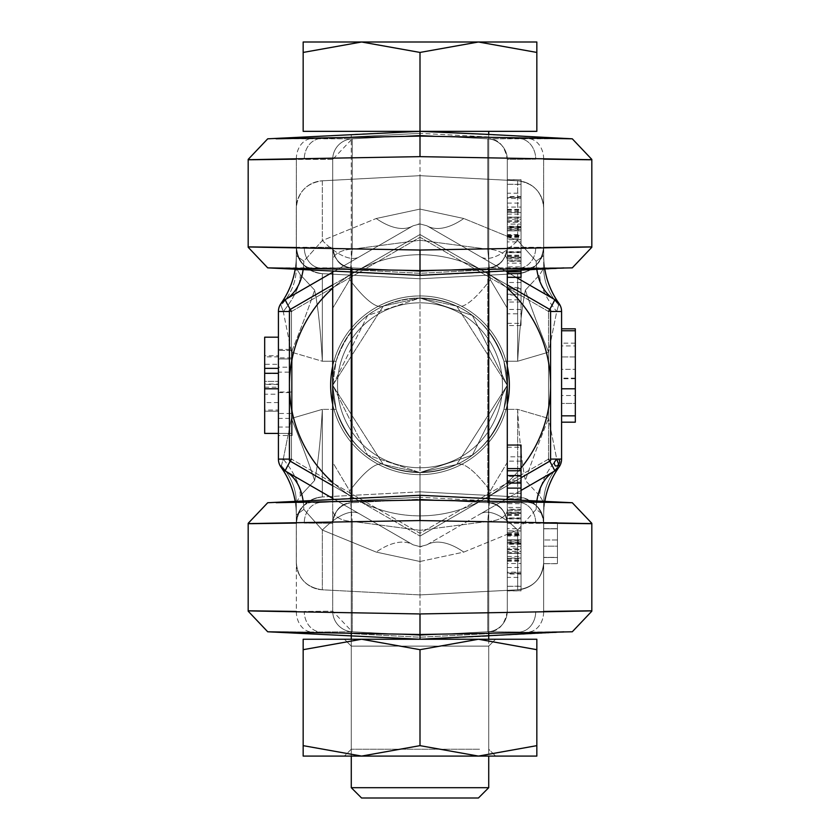 <?xml version="1.0" encoding="UTF-8"?>
<svg xmlns="http://www.w3.org/2000/svg" width="840" height="840" viewBox="0 0 840 840"><rect width="100%" height="100%" fill="white"/><g stroke="black" fill="none" stroke-linecap="round" stroke-linejoin="round"><path stroke-width="0.63" stroke-dasharray="4.2 3.15" d="M295.155 269.304A82.478 82.478 0 0 0 296.289 255.644A82.478 82.478 0 0 1 280.969 303.513L280.969 305.308L280.969 303.513A13.745 13.745 0 0 0 278.418 311.493L291.449 311.493A13.745 0.619 60 0 1 285.296 299.586L359.268 256.882A82.478 29.883 60 0 1 322.34 240.545L322.34 180.799L420 175.675L420 209.097L420 175.675L322.34 180.799C306.421 183.047 297.738 192.203 296.289 208.247L296.289 255.644L303.849 261.209L322.34 240.545L376.205 218.505L420 209.097L463.796 218.505L517.66 240.545L517.66 180.799L420 175.675L517.66 180.799A27.489 27.489 0 0 1 543.711 208.247A27.489 27.489 0 0 0 517.66 180.799L420 175.675L322.34 180.799A27.489 27.489 0 0 0 296.289 208.247L296.289 246.194A27.489 27.489 0 0 0 322.34 273.651L420 278.764L517.66 273.651A27.489 27.489 0 0 0 543.711 246.194L543.711 208.247C542.294 192.234 533.61 183.078 517.66 180.799L420 175.675L322.34 180.799A27.489 27.489 0 0 0 296.289 208.247L296.289 246.194A27.489 27.489 0 0 0 322.34 273.651L420 278.764L517.66 273.651A27.489 27.489 0 0 0 543.711 246.194L543.711 208.247C542.294 192.234 533.61 183.078 517.66 180.799L517.66 240.545L536.151 261.209L543.711 255.644L543.711 208.247L543.711 268.191L539.711 274.691L525.378 290.115C522.018 306.159 519.435 329.868 517.66 361.242C519.435 329.868 522.018 306.159 525.378 290.115A82.478 4.001 -112 0 0 548.551 352.17L517.66 361.242L503.906 361.242C489.741 321.09 461.769 300.017 420 298.011L472.374 315.473L507.286 385.298L472.374 455.123L420 472.584C461.717 470.62 489.689 449.547 503.906 409.353L507.286 385.298L503.906 361.242L507.286 385.298L503.906 409.353C489.741 449.495 461.769 470.579 420 472.584L367.626 455.123L332.714 385.298L336.094 409.353C350.259 449.495 378.231 470.579 420 472.584L420 491.82L517.66 496.944L420 491.82L322.34 496.944C306.421 499.191 297.738 508.347 296.289 524.391L296.289 562.349C297.707 578.361 306.39 587.506 322.34 589.796L420 594.92L517.66 589.796C533.579 587.549 542.262 578.393 543.711 562.349L543.711 524.391C542.294 508.379 533.61 499.233 517.66 496.944L420 491.82L322.34 496.944A27.489 27.489 0 0 0 296.289 524.391L296.289 502.394L300.29 495.905L314.622 480.48C317.982 464.436 320.565 440.727 322.34 409.353L291.449 418.425L283.258 459.102L278.418 459.102L278.418 311.493L283.258 311.493L291.449 352.17L322.34 361.242C320.555 329.816 317.982 306.106 314.622 290.115A82.478 4.001 112 0 1 291.449 352.17L283.258 311.493L278.418 311.493L278.418 459.102L283.258 459.102A82.478 36.446 35.4 0 1 300.29 495.905L296.289 502.394L296.289 562.349A27.489 27.489 0 0 0 322.34 589.796L420 594.92L322.34 589.796A27.489 27.489 0 0 1 296.289 562.349C297.707 578.361 306.39 587.506 322.34 589.796L420 594.92L517.66 589.796A27.489 27.489 0 0 0 543.711 562.349L543.711 524.391A27.489 27.489 0 0 0 517.66 496.944L420 491.82L420 472.584C378.284 470.62 350.312 449.547 336.094 409.353L332.714 385.298L367.626 315.473L420 298.011C378.284 299.975 350.312 321.048 336.094 361.242L332.714 385.298L367.626 455.123L420 472.584L472.374 455.123L507.286 385.298L472.374 315.473L420 298.011L420 223.944L426.878 225.782L554.704 299.586L548.551 311.493L561.582 311.493L561.582 459.102L556.742 459.102L548.551 418.425L556.742 459.102L561.582 459.102L550.578 459.092M289.422 459.102L291.449 459.102L420 533.316L548.551 459.102L554.704 471.009L426.878 544.813L420 546.651L420 472.584L420 546.651L413.123 544.813L285.296 471.009A13.745 0.619 120 0 1 291.449 459.102L278.418 459.102L278.418 311.493A13.745 13.745 0 0 1 285.296 299.586L413.123 225.782L420 223.944L413.123 225.782L332.714 272.213M516.18 277.347L426.878 225.782L420 223.944L420 298.011L420 278.764L322.34 273.651L420 278.764L517.66 273.651L420 278.764L420 298.011L367.626 315.473L332.714 385.298L336.094 361.242C350.259 321.09 378.231 300.017 420 298.011C461.717 299.975 489.689 321.048 503.906 361.242L517.66 361.242L517.66 273.651C533.579 271.404 542.262 262.248 543.711 246.194C542.294 262.216 533.61 271.362 517.66 273.651L517.66 361.242L548.551 352.17A82.478 4.001 -112 0 1 525.378 290.115L539.711 274.691L543.711 268.191L543.711 208.247L543.711 255.644A82.478 82.478 0 0 0 544.845 269.304M278.418 311.493A13.745 13.745 0 0 1 280.969 303.513L285.296 299.586L359.268 256.882A82.478 29.883 -120 0 1 322.34 240.545L376.205 218.505A82.478 39.659 -120 0 0 413.123 225.782L420 223.944L420 209.097L376.205 218.505A82.478 39.659 -120 0 0 413.123 225.782L359.268 256.882L413.123 225.782L420 223.944L426.878 225.782A82.478 39.659 -60 0 0 463.796 218.505L420 209.097L420 223.944L426.878 225.782A82.478 39.659 120 0 0 463.796 218.505L517.66 240.545A82.478 29.883 -60 0 1 480.732 256.882L554.704 299.586L559.03 303.513A82.478 82.478 0 0 1 543.711 255.644A82.478 82.478 0 0 0 558.884 303.324A82.478 82.478 0 0 1 543.711 255.644L536.151 261.209L517.66 240.545A82.478 29.883 -60 0 1 480.732 256.882L554.704 299.586A13.745 13.745 0 0 1 561.582 311.493A13.745 13.745 0 0 0 559.03 303.513L556.742 311.493L548.551 352.17L556.742 311.493L561.582 311.493L556.742 311.493A82.478 36.446 -144.6 0 1 539.711 274.691A82.478 36.446 -144.6 0 0 556.742 311.493L559.03 303.513A13.745 13.745 0 0 1 561.582 311.493L561.582 459.102A13.745 13.745 0 0 1 554.704 471.009L521.031 490.445M517.66 409.353C519.446 440.769 522.018 464.478 525.378 480.48A82.478 4.001 -68 0 1 548.551 418.425A82.478 4.001 -68 0 0 525.378 480.48L539.711 495.905L543.711 502.394L543.711 524.391A27.489 27.489 0 0 0 517.66 496.944L517.66 409.353L548.551 418.425L548.551 352.17L548.551 418.425L517.66 409.353L517.66 496.944C533.61 499.233 542.294 508.379 543.711 524.391L543.711 563.703L543.711 514.952L536.151 509.376L517.66 530.051L463.796 552.09L420 561.498L420 594.92L517.66 589.796A27.489 27.489 0 0 0 543.711 562.349C542.262 578.393 533.579 587.549 517.66 589.796L517.66 530.051A82.478 29.883 60 0 0 480.732 513.712L554.704 471.009L559.03 467.082L559.03 465.286L559.03 467.082A13.745 13.745 0 0 0 561.582 459.102A13.745 13.745 0 0 1 559.03 467.082A82.478 82.478 0 0 0 543.711 514.952A82.478 82.478 0 0 1 558.863 467.303A82.478 82.478 0 0 0 543.711 514.952L543.711 502.394A82.478 63.934 -0 0 1 559.03 465.286A82.478 63.934 -0 0 0 543.711 502.394L539.711 495.905A82.478 36.446 -35.4 0 1 556.742 459.102L556.742 459.102A82.478 36.446 -35.4 0 0 539.711 495.905L525.378 480.48C522.018 464.478 519.446 440.78 517.66 409.353L503.906 409.353L517.66 409.353M291.449 418.425A82.478 4.001 68 0 1 314.622 480.48A82.478 4.001 68 0 0 291.449 418.425L322.34 409.353C320.565 440.727 317.982 464.436 314.622 480.48L300.29 495.905A82.478 36.446 35.4 0 0 283.258 459.102L280.969 467.082A13.745 13.745 0 0 1 278.418 459.102A13.745 13.745 0 0 0 280.969 467.082L283.258 459.102L291.449 418.425L291.449 352.17A82.478 4.001 112 0 0 314.622 290.115L300.29 274.691L296.289 268.191L296.289 246.194C297.707 262.216 306.39 271.362 322.34 273.651L322.34 361.242L291.449 352.17L291.449 418.425M332.714 498.382L413.123 544.813L420 546.651L426.878 544.813A82.478 39.659 -120 0 1 463.796 552.09L517.66 530.051L536.151 509.376L543.711 514.952A82.478 82.478 0 0 1 544.845 501.291M550.578 311.483L548.551 311.493L420 237.269L291.449 311.493L289.422 311.493M296.289 208.247L296.289 246.194C297.707 262.216 306.39 271.362 322.34 273.651L322.34 361.242L336.094 361.242L322.34 361.242C320.555 329.816 317.982 306.106 314.622 290.115L300.29 274.691A82.478 36.446 144.6 0 1 283.258 311.493A82.478 36.446 144.6 0 0 300.29 274.691L296.289 268.191A82.478 63.934 180 0 1 280.969 305.308L283.258 311.493L280.969 305.308A82.478 63.934 0 0 0 296.289 268.191L296.289 208.247C297.738 192.203 306.421 183.047 322.34 180.799L322.34 240.545L303.849 261.209L296.289 255.644A82.478 82.478 0 0 1 281.137 303.293A82.478 82.478 0 0 0 296.289 255.644L296.289 208.247M561.582 388.805L561.582 328.808L561.582 388.805M303.135 500.871A82.478 50.032 -60 0 1 303.849 509.376L322.34 530.051L376.205 552.09L420 561.498L420 546.651L426.878 544.813L480.732 513.712A82.478 29.883 60 0 1 517.66 530.051L517.66 589.796L420 594.92L420 561.498L376.205 552.09L322.34 530.051L303.849 509.376L296.289 514.952A82.478 82.478 0 0 0 295.155 501.291M278.418 433.388L292.163 433.388L292.163 350.448L292.163 358.964L278.418 358.964L292.163 358.964L292.163 433.388L278.418 433.388L278.418 337.187L278.418 433.409L278.418 350.448L278.418 433.388L264.673 433.409L264.673 337.187L278.418 337.187M278.418 364.319L278.418 411.201L278.418 356.874L278.418 364.319L264.673 364.319L264.673 356.874L278.418 356.874M278.418 373.296L278.418 388.784L278.418 373.296M559.03 305.308A82.478 63.934 180 0 1 543.711 268.191A82.478 63.934 180 0 0 559.03 305.308M561.582 328.808L561.582 415.832L575.327 415.832L575.327 403.421L561.582 403.421L575.327 403.421L575.327 343.161L575.327 403.421L561.582 403.421L575.327 403.421L575.327 395.535L561.582 395.535M575.327 378.641L575.327 330.75L575.327 378.641L561.582 378.641M575.327 328.808L575.327 345.923L561.582 345.923M575.327 345.923L575.327 395.535M536.865 500.871A82.478 50.032 -120 0 0 536.151 509.376A82.478 50.032 -120 0 1 554.704 471.009M281.022 467.156L281.022 467.145A82.478 82.478 0 0 1 281.043 467.177A82.478 82.478 0 0 0 281.012 467.135L281.117 467.271A82.478 82.478 0 0 1 296.289 514.952A82.478 82.478 0 0 0 281.117 467.271L285.296 471.009L359.268 513.712A82.478 29.883 120 0 0 322.34 530.051A82.478 29.883 120 0 1 359.268 513.712L413.123 544.813A82.478 39.659 -60 0 0 376.205 552.09A82.478 39.659 120 0 1 413.123 544.813L285.296 471.009A13.745 13.745 0 0 1 278.418 459.102M296.289 502.394A82.478 63.934 180 0 0 280.969 465.286A82.478 63.934 0 0 1 296.289 502.394L296.289 562.349L296.289 502.394M264.673 388.784L264.673 368.361L264.673 381.339L278.418 381.339L264.673 381.339L264.673 388.784L278.418 388.784M278.418 402.602L264.673 402.602L264.673 384.058L278.418 384.058M264.673 384.058L264.673 364.319M264.673 356.874L264.673 384.447L278.418 384.447M264.673 384.447L264.673 410.046L278.418 410.046M264.673 410.046L264.673 394.212L278.418 394.212M264.673 394.212L264.673 373.653L278.418 373.653M264.673 373.653L264.673 411.201L278.418 411.201L264.673 411.201L264.673 355.73L278.418 355.73M264.673 355.73L264.673 402.602M303.135 269.724A82.478 50.032 60 0 0 303.849 261.209A82.478 50.032 -120 0 1 285.296 299.586M554.704 299.586A82.478 50.032 -60 0 1 536.151 261.209A82.478 50.032 -60 0 0 536.865 269.724M561.582 378.745L561.582 343.161L561.582 378.745L575.327 378.745M575.327 343.161L561.582 343.161M575.327 378.168L561.582 378.168M557.456 543.091L557.456 563.703L543.711 563.609L557.456 563.609L557.456 543.091L557.456 557.519L543.711 557.372L557.456 557.372L557.456 563.609L557.456 546.178L543.711 546.178L557.456 546.178L557.456 539.994L543.711 539.994L557.456 539.994L557.456 528.654L557.456 543.091L557.456 522.47L557.456 543.091M322.34 496.944A27.489 27.489 0 0 0 296.289 524.391L296.289 562.349L296.289 524.391C297.707 508.379 306.39 499.233 322.34 496.944L322.34 409.353L322.34 496.944M543.711 522.575L557.456 522.47L557.456 528.801L543.711 528.801L557.456 528.801L557.456 522.575L543.711 522.575M413.123 544.813L420 546.651L413.123 544.813M561.582 369.348L561.582 422.184L561.582 369.348L575.327 369.348L561.582 369.348M278.418 372.141L278.418 435.53L278.418 357.893L278.418 372.141L292.163 372.141L292.163 357.893L278.418 357.893M280.98 467.082L280.98 467.082A82.478 82.478 0 0 1 296.289 514.952L303.849 509.376A82.478 50.032 120 0 0 285.296 471.009M420 561.498L463.796 552.09A82.478 39.659 60 0 0 426.878 544.813L420 546.651L420 561.498M575.327 415.832L575.327 356.937L561.582 356.937L575.327 356.937L575.327 422.184L561.582 422.184M278.418 349.387L292.163 349.387L292.163 367.185L278.418 367.185M292.163 367.185L292.163 372.141M292.163 357.893L292.163 392.574L278.418 392.574M292.163 392.574L292.163 427.024L278.418 427.024M292.163 427.024L292.163 413.48L278.418 413.48M292.163 413.48L292.163 418.415L278.418 418.415M292.163 418.415L292.163 435.53L278.418 435.53M292.163 435.53L292.163 391.997L278.418 391.997M292.163 391.997L292.163 349.387M292.163 350.448L278.418 350.448L292.163 350.448M292.163 358.964L278.418 358.964L292.163 358.964M521.031 179.834L521.031 235.295L521.031 179.834L507.286 179.834L507.286 219.219L521.031 219.219M521.031 226.317L507.286 226.317L507.286 179.708L521.031 179.708M507.286 219.219L507.286 184.296L521.031 184.296M507.286 184.296L521.031 184.443M507.286 184.443L507.286 235.295L521.031 235.295M507.286 235.295L507.286 234.539L521.031 234.539M507.286 234.539L507.286 197.589L521.031 197.589M507.286 197.589L507.286 230.885L521.031 230.885M507.286 230.885L521.031 230.738M507.286 230.738L507.286 193.2L521.031 193.2M507.286 193.2L507.286 227.084L521.031 227.084M507.286 227.084L507.286 226.317M521.031 196.56L521.031 239.704L507.286 239.704L507.286 196.56L521.031 196.56L521.031 239.704M507.286 239.704L507.286 241.899L521.031 241.899M507.286 196.56L507.286 207.081L521.031 207.081M507.286 241.899L507.286 207.081M507.286 211.417L521.031 211.417M507.286 203.091L521.031 203.091M521.031 220.889L521.031 257.922L507.286 257.922L507.286 220.889L521.031 220.889L521.031 257.922M507.286 220.889L507.286 261.041L521.031 261.041M507.286 261.041L507.286 257.922M507.286 235.904L521.031 235.904M521.031 227.734L507.286 227.734M521.031 239.621L507.286 239.621M521.031 295.029L521.031 266.878L507.286 266.878L507.286 295.029L521.031 295.029L521.031 266.878M507.286 295.029L507.286 263.151L521.031 263.151M507.286 263.151L507.286 266.878M507.286 287.511L521.031 287.511M521.031 288.614L507.286 288.614M521.031 282.481L507.286 282.481M521.031 313.793L521.031 294.221L507.286 294.221L507.286 313.793L521.031 313.793L521.031 325.553L521.031 294.221M507.286 313.793L507.286 289.873L521.031 289.873M507.286 289.873L507.286 294.221M507.286 323.358L521.031 323.358M521.031 302.012L507.286 302.012M507.286 299.817L521.031 299.817M521.031 325.553L507.286 325.553M521.031 309.445L507.286 309.445M563.84 267.908L519.76 268.097A20.622 17.062 -89.4 0 0 535.742 247.527A20.622 17.062 -89.4 0 1 519.76 268.097L487.746 267.865L420 271.415L487.746 267.865L572.282 267.865L420 270.585L267.719 267.865L311.325 268.107A20.622 16.065 -89.6 0 1 296.331 247.527L304.258 247.527A20.622 17.062 89.4 0 0 320.24 268.097L352.254 267.865L420 271.415L420 275.331L351.278 272.244L351.278 134.431L420 131.345L351.278 134.431L351.278 272.244L420 275.331L488.723 272.244L488.723 134.431L420 131.345L488.723 134.431L488.723 272.244L420 275.331L420 250.037C594.815 247.034 636.038 246.194 543.669 247.527L507.286 247.275L507.286 611.195L507.286 462.368L490.298 490.906L487.746 521.399L420 530.323L420 472.584L456.697 464.489L507.286 385.298A87.287 87.287 0 0 1 420 472.584A87.287 87.287 0 0 1 332.714 385.298L332.714 159.401L332.714 385.298L383.303 464.489L420 472.584L383.303 464.489L332.714 385.298A87.287 87.287 0 0 1 420 298.011A87.287 87.287 0 0 1 507.286 385.298L456.697 306.096L420 298.011L383.303 306.096L332.714 385.298L383.303 306.096L420 298.011L456.697 306.096L507.286 385.298L507.286 462.368L507.286 385.298A87.287 87.287 0 0 0 420 298.011A87.287 87.287 0 0 0 332.714 385.298A87.287 87.287 0 0 0 420 472.584A87.287 87.287 0 0 0 507.286 385.298L456.697 464.489A137.456 28.046 -114.9 0 1 490.298 490.906A137.456 28.046 -114.9 0 0 456.697 464.489L420 472.584L420 530.323L352.254 521.399L349.703 490.906A137.456 28.046 114.9 0 1 383.303 464.489A137.456 28.046 -65.1 0 0 349.703 490.906L332.714 462.368L332.714 385.298L332.714 611.195L332.714 523.32L304.258 523.068L332.714 523.32A20.622 20.622 0 0 1 352.254 502.73C341.355 502.761 334.845 509.628 332.714 523.32A20.622 20.622 0 0 1 352.254 502.73L420 499.181L420 271.415L352.254 267.865C341.072 267.624 334.562 260.757 332.714 247.275L248.178 247.275L296.331 247.527C203.963 246.194 245.185 247.034 420 250.037M276.161 138.778L320.24 138.579A20.622 17.062 90.6 0 0 304.258 159.159A20.622 17.062 90.6 0 1 320.24 138.579L352.254 138.81A20.622 20.622 0 0 0 332.714 159.401A20.622 20.622 0 0 1 352.254 138.81L420 135.261L487.746 138.81L519.76 138.579A20.622 17.062 -90.6 0 1 535.742 159.159L507.286 159.401A20.622 20.622 0 0 0 487.746 138.81L420 135.261L487.746 138.81A20.622 20.611 180 0 1 507.286 159.401L507.286 247.275L507.286 159.401A20.622 20.622 0 0 0 487.746 138.81L420 135.261L352.254 138.81L332.714 159.401A20.622 20.611 180 0 1 352.254 138.81L420 135.261L352.254 138.81L420 135.261L420 298.011L420 135.261L487.746 138.81C498.183 138.579 504.704 145.446 507.286 159.401L507.286 385.298L507.286 308.228L490.298 279.689A137.456 28.046 -65.1 0 1 456.697 306.096A137.456 28.046 -65.1 0 0 490.298 279.689L487.746 249.197A20.622 11.382 180 0 1 507.286 260.568A20.622 11.382 180 0 0 487.746 249.197L420 240.272L352.254 249.197L349.703 279.689L332.714 308.228L349.703 279.689L352.254 249.197L420 240.272L487.746 249.197L490.298 279.689L507.286 308.228L507.286 159.401L535.742 159.159A20.622 17.062 -90.6 0 0 519.76 138.579L572.282 138.81L420 136.091L420 131.345L420 135.261L420 131.345L572.282 138.81L487.746 138.81L420 135.261L352.254 138.81L267.719 138.81L420 136.091L420 156.65C245.185 159.653 203.963 160.482 296.331 159.149L332.714 159.401L332.714 247.275A20.622 20.622 0 0 0 352.254 267.865C341.355 267.834 334.845 260.967 332.714 247.275L332.714 271.278M296.331 159.149A20.622 16.065 -90.4 0 1 311.325 138.579A20.622 16.065 89.6 0 0 296.331 159.149L296.331 247.527L296.331 159.149L248.178 159.401L332.714 159.401A20.622 20.622 0 0 1 352.254 138.81A20.622 20.622 0 0 0 332.714 159.401A20.622 20.622 0 0 1 352.254 138.81L352.254 249.197L352.254 138.81A20.622 20.622 0 0 0 332.714 159.401L332.714 260.568A20.622 11.382 180 0 1 352.254 249.197A20.622 11.382 180 0 0 332.714 260.568L332.714 462.368L349.703 490.906L352.254 521.399A20.622 11.382 0 0 1 332.714 510.027A20.622 11.382 0 0 0 352.254 521.399L420 530.323L420 635.334L352.254 631.785A20.622 20.622 0 0 1 332.714 611.195L332.714 462.368L332.714 611.195A20.622 20.611 0 0 0 352.254 631.775L420 635.334L487.746 631.775A20.622 20.611 0 0 0 507.286 611.195A20.622 20.622 0 0 1 487.746 631.785A20.622 20.622 0 0 0 507.286 611.195L507.286 523.32L591.822 523.32L543.669 523.068C636.038 524.402 594.815 523.562 420 520.558C245.185 523.562 203.963 524.402 296.331 523.068L248.178 523.32L296.331 523.068L296.331 611.447L248.178 611.195L296.331 611.447C203.963 610.113 245.185 610.942 420 613.946C594.815 610.942 636.038 610.113 543.669 611.447L591.822 611.195L543.669 611.447A20.622 16.065 89.6 0 1 528.675 632.016L572.282 631.785L420 634.505L420 613.946M487.746 521.399A20.622 11.382 0 0 0 507.286 510.027L507.286 611.195A20.622 20.622 0 0 1 487.746 631.785L519.76 632.016A20.622 17.062 -89.4 0 0 535.742 611.436A20.622 17.062 -89.4 0 1 519.76 632.016L487.746 631.785L420 635.334L487.746 631.785C498.183 632.016 504.704 625.149 507.286 611.195A20.622 20.622 0 0 1 487.746 631.785L487.746 521.399L490.298 490.906L507.286 462.368L507.286 510.027A20.622 11.382 0 0 1 487.746 521.399L487.746 631.775A20.622 20.622 0 0 0 507.286 611.195A20.622 20.622 0 0 1 487.746 631.785L420 635.334L487.746 631.785L420 635.334L420 637.235L420 635.334L352.254 631.785L420 635.334L352.254 631.785L320.24 632.016L352.254 631.785L332.714 611.195L304.258 611.436A20.622 17.062 89.4 0 0 320.24 632.016L311.325 632.016L320.24 632.016A20.622 17.062 89.4 0 1 304.258 611.436L332.714 611.195A20.622 20.622 0 0 0 352.254 631.785A20.622 20.622 0 0 1 332.714 611.195A20.622 20.622 0 0 0 352.254 631.785L352.254 631.785A20.622 20.622 0 0 1 332.714 611.195A20.622 20.622 0 0 0 352.254 631.785L352.254 521.399L352.254 631.785L420 635.334L420 530.323L487.746 521.399M349.703 279.689A137.456 28.046 -114.9 0 0 383.303 306.096A137.456 28.046 65.1 0 1 349.703 279.689M507.286 514.658L521.031 514.658L521.031 546.536L507.286 546.504L507.286 493.248L507.286 573.321L507.286 517.923L507.286 553.371L507.286 546.504L521.031 546.536L521.031 510.594L521.031 534.082L521.031 513.418L507.286 513.418M507.286 510.594L521.031 510.615L507.286 510.594M507.286 533.589L521.031 533.589L521.031 558.033L507.286 558.033M507.286 542.525L521.031 542.525L521.031 541.17L507.286 541.17M507.286 543.764L521.031 543.764L521.031 548.226L507.286 548.226M507.286 532.529L521.031 532.529L521.031 572.135L507.286 572.135M507.286 512.284L521.031 512.284L521.031 513.418M521.031 514.658L521.031 493.248L521.031 496.965L507.286 496.965M276.161 502.688L320.24 502.499A20.622 17.062 90.6 0 0 304.258 523.068A20.622 17.062 90.6 0 1 320.24 502.499L267.719 502.73L420 500.01L572.282 502.73L528.675 502.488A20.622 16.065 90.4 0 1 543.669 523.068L535.742 523.068A20.622 17.062 -90.6 0 0 519.76 502.499L487.746 502.73L420 499.181L352.254 502.73A20.622 20.622 0 0 0 332.714 523.32L332.714 499.317M405.983 274.617L420 275.331L420 271.415L420 499.181L352.254 502.73L420 499.181L487.746 502.73C498.929 502.971 505.439 509.828 507.286 523.32A20.622 20.622 0 0 0 487.746 502.73C498.645 502.761 505.155 509.628 507.286 523.32L507.286 499.317M507.286 271.278L507.286 247.275A20.622 20.622 0 0 1 487.746 267.865L487.746 502.73L519.76 502.499A20.622 17.062 -90.6 0 1 535.742 523.068L507.286 523.32A20.622 20.622 0 0 0 487.746 502.73L420 499.181L487.746 502.73L487.746 267.865L420 271.415L352.254 267.865L420 271.415L487.746 267.865A20.622 20.622 0 0 0 507.286 247.275A20.622 20.622 0 0 1 487.746 267.865C498.645 267.834 505.155 260.967 507.286 247.275L591.822 247.275L543.669 247.527A20.622 16.065 89.6 0 1 528.675 268.107A20.622 16.065 89.6 0 0 543.669 247.527L543.669 159.149L591.822 159.401L543.669 159.149C636.038 160.482 594.815 159.653 420 156.65M507.286 540.719L521.031 540.719M507.286 513.797L521.031 513.797L521.031 496.965M507.286 499.055L521.031 499.055L521.031 513.797M521.031 499.055L507.286 498.855M521.031 512.284L521.031 498.855M507.286 534.082L521.031 534.082M507.286 560.385L521.031 560.385L521.031 572.135M507.286 556.448L521.031 556.448M507.286 549.77L521.031 549.77M521.031 543.764L521.031 532.529M507.286 552.489L521.031 552.489L521.031 548.226M521.031 552.489L521.031 553.371L507.286 553.298M521.031 542.525L521.031 553.298M507.286 518.469L521.031 518.469L521.031 541.17M521.031 518.469L521.031 517.923L507.286 517.976M521.031 533.589L521.031 517.976M521.031 560.385L521.031 558.033M296.331 247.527A20.622 16.065 90.4 0 0 311.325 268.107L320.24 268.097A20.622 17.062 89.4 0 1 304.258 247.527L332.714 247.275A20.622 20.622 0 0 0 352.254 267.865A20.622 20.622 0 0 1 332.714 247.275A20.622 20.622 0 0 0 352.254 267.865L267.719 267.865L385.633 273.661M420 499.181L420 497.269L420 499.181M420 634.505L267.719 631.785L311.325 632.016L267.719 631.785L420 639.25L488.723 636.163L420 639.25L420 634.505M543.669 523.068L543.669 611.447L543.669 523.068A20.622 16.065 90.4 0 0 528.675 502.488L572.282 502.73L420 495.264L420 497.269L420 495.264L488.723 498.351L488.723 636.163L488.723 498.351L420 495.264L351.278 498.351L420 495.264L420 520.558M405.993 638.537L420 639.25L420 637.235L420 639.25L385.633 637.581M267.719 502.73L351.278 498.351L351.278 636.163L351.278 498.351L385.633 496.933M502.478 385.298A82.478 82.478 0 0 1 420 467.765A82.478 82.478 0 0 1 337.522 385.298A82.478 82.478 0 0 1 420 302.82A82.478 82.478 0 0 1 502.478 385.298A82.478 82.478 0 0 1 420 467.765A82.478 82.478 0 0 1 337.522 385.298A82.478 82.478 0 0 1 420 302.82A82.478 82.478 0 0 1 502.478 385.298A82.478 82.478 0 0 0 420 302.82A82.478 82.478 0 0 0 337.522 385.298A82.478 82.478 0 0 0 420 467.765A82.478 82.478 0 0 0 502.478 385.298A82.478 82.478 0 0 0 420 302.82A82.478 82.478 0 0 0 337.522 385.298A82.478 82.478 0 0 0 420 467.765A82.478 82.478 0 0 0 502.478 385.298M509.344 385.298A89.345 89.345 0 0 1 420 474.642A89.345 89.345 0 0 1 330.656 385.298A89.345 89.345 0 0 1 420 295.953A89.345 89.345 0 0 1 509.344 385.298A89.345 89.345 0 0 1 420 474.642A89.345 89.345 0 0 1 330.656 385.298A89.345 89.345 0 0 1 420 295.953A89.345 89.345 0 0 1 509.344 385.298A89.345 89.345 0 0 0 420 295.953A89.345 89.345 0 0 0 330.656 385.298A89.345 89.345 0 0 0 420 474.642A89.345 89.345 0 0 0 509.344 385.298M332.714 288.173A130.578 130.578 0 0 1 354.711 272.213L420 234.518L354.711 272.213A130.578 130.578 0 0 1 420 254.72A130.578 130.578 0 0 0 354.711 272.213L420 234.518L485.289 272.213A130.578 130.578 0 0 0 420 254.72A130.578 130.578 0 0 1 485.289 272.213L550.578 309.907L550.578 385.298A130.578 130.578 0 0 0 485.289 272.213L420 234.518L485.289 272.213A130.578 130.578 0 0 1 550.578 385.298L550.578 460.688L485.289 498.382A130.578 130.578 0 0 0 550.578 385.298L550.578 309.907L485.289 272.213A130.578 130.578 0 0 0 420 254.72A130.578 130.578 0 0 1 485.289 272.213L420 234.518L354.711 272.213A130.578 130.578 0 0 0 354.711 498.382L420 536.077L354.711 498.382A130.578 130.578 0 0 0 420 515.875A130.578 130.578 0 0 1 354.711 498.382L289.422 460.688L289.422 309.907L354.711 272.213L289.422 309.907L289.422 460.688L354.711 498.382A130.578 130.578 0 0 1 420 254.72A130.578 130.578 0 0 0 354.711 272.213L332.714 284.907M332.714 485.688L354.711 498.382A130.578 130.578 0 0 0 485.289 498.382L550.578 460.688L550.578 385.298A130.578 130.578 0 0 1 420 515.875A130.578 130.578 0 0 0 485.289 498.382L420 536.077L485.289 498.382A130.578 130.578 0 0 1 332.714 482.423M521.031 590.751L521.031 535.301L521.031 590.751L507.286 590.751L507.286 551.365L521.031 551.365M521.031 544.278L507.286 544.278L507.286 590.888L521.031 590.888M507.286 551.365L507.286 586.299L521.031 586.299M507.286 586.299L521.031 586.152M507.286 586.152L507.286 535.301L521.031 535.301M507.286 535.301L507.286 536.057L521.031 536.057M507.286 536.057L507.286 573.006L521.031 573.006M507.286 573.006L507.286 539.711L521.031 539.711M507.286 539.711L521.031 539.857M507.286 539.857L507.286 577.395L521.031 577.395M507.286 577.395L507.286 543.512L521.031 543.512M507.286 543.512L507.286 544.278M521.031 574.035L521.031 530.891L507.286 530.891L507.286 574.035L521.031 574.035L521.031 530.891M507.286 530.891L507.286 528.696L521.031 528.696M507.286 574.035L507.286 563.514L521.031 563.514M507.286 528.696L507.286 563.514M507.286 559.178L521.031 559.178M507.286 567.504L521.031 567.504M521.031 549.696L521.031 512.673L507.286 512.673L507.286 549.696L521.031 549.696L521.031 512.673M507.286 549.696L507.286 509.555L521.031 509.555M507.286 509.555L507.286 512.673M507.286 534.692L521.031 534.692M521.031 542.861L507.286 542.861M521.031 530.975L507.286 530.975M521.031 476.375L507.286 476.375L507.286 456.803L521.031 456.803L521.031 503.717L507.286 503.717L507.286 475.566L507.286 507.444L521.031 507.444L521.031 503.717M507.286 507.444L507.286 503.717M521.031 488.114L521.031 481.981L521.031 488.114M521.031 500.042L521.031 507.444M521.031 481.981L507.286 481.981M507.286 456.803L507.286 480.721L521.031 480.721M507.286 480.721L507.286 476.375M521.031 470.768L521.031 461.149L521.031 470.768M521.031 456.803L521.031 445.043M507.286 447.237L521.031 447.237M521.031 461.149L507.286 461.149M393.183 496.587L395.903 496.461M405.983 495.978L406.55 495.947M420 639.25L572.282 631.785M393.183 637.928L395.903 638.053M507.286 255.938L521.031 255.938L521.031 224.059L507.286 224.091L507.286 277.347L507.286 197.274L507.286 252.672L507.286 217.214L507.286 224.091L521.031 224.059L521.031 260.001L521.031 236.513L521.031 257.166L507.286 257.166M507.286 260.001L521.031 259.98L507.286 260.001M507.286 237.006L521.031 237.006L521.031 212.562L507.286 212.562M507.286 228.071L521.031 228.071L521.031 229.415L507.286 229.415M507.286 226.821L521.031 226.821L521.031 222.369L507.286 222.369M507.286 238.066L521.031 238.066L521.031 198.46L507.286 198.46M507.286 258.31L521.031 258.31L521.031 257.166M521.031 255.938L521.031 277.263M352.254 502.73C341.072 502.971 334.562 509.828 332.714 523.32A20.622 20.622 0 0 1 352.254 502.73L352.254 385.298L352.254 502.73M487.746 267.865C498.929 267.624 505.439 260.767 507.286 247.275A20.622 20.622 0 0 1 487.746 267.865M507.286 229.877L521.031 229.877M507.286 256.798L521.031 256.798L521.031 271.887M507.286 271.53L521.031 271.53L521.031 256.798M521.031 258.31L521.031 270.554M507.286 236.513L521.031 236.513M507.286 210.21L521.031 210.21L521.031 198.46M507.286 214.148L521.031 214.148M507.286 220.815L521.031 220.815M521.031 226.821L521.031 238.066M507.286 218.106L521.031 218.106L521.031 222.369M521.031 218.106L521.031 217.214L507.286 217.297M521.031 228.071L521.031 217.297M507.286 252.126L521.031 252.126L521.031 229.415M521.031 252.126L521.031 252.672L507.286 252.62M521.031 237.006L521.031 252.62M521.031 210.21L521.031 212.562M487.746 138.81A20.622 20.622 0 0 1 507.286 159.401A20.622 20.622 0 0 0 487.746 138.81L487.746 249.197L487.746 138.81A20.622 20.622 0 0 1 507.286 159.401A20.622 20.622 0 0 0 487.746 138.81M487.746 502.73A20.622 20.622 0 0 1 507.286 523.32A20.622 20.622 0 0 0 487.746 502.73M563.84 631.817L528.675 632.016A20.622 16.065 89.6 0 0 543.669 611.447M267.719 138.81L420 131.345L303.167 131.345L536.833 131.345L420 131.345L420 52.437L361.578 42L303.167 52.437L361.578 42L420 52.437L478.422 42L420 52.437L361.578 42L303.167 42L303.167 131.345L303.167 42L478.422 42L536.833 52.437L478.422 42L361.578 42L303.167 52.437L303.167 42L478.422 42L420 52.437L420 131.345L303.167 131.345L303.167 52.437M420 275.331L572.282 267.865M393.183 274.008L395.903 274.134M332.714 404.376A89.345 89.345 0 0 0 507.286 404.376M507.286 284.907L485.289 272.213A130.578 130.578 0 0 1 507.286 288.173M521.031 468.027A130.578 130.578 0 0 1 485.289 498.382L521.031 477.75M507.286 366.209A89.345 89.345 0 0 0 332.714 366.209M354.711 498.382L420 536.077L289.422 460.688L289.422 309.907L354.711 272.213A130.578 130.578 0 0 0 354.711 498.382M550.578 385.298L550.578 460.688L485.289 498.382A130.578 130.578 0 0 0 485.289 272.213L550.578 309.907L550.578 385.298M536.833 42L478.422 42L536.833 52.437L536.833 42L536.833 131.345L536.833 42L478.422 42M454.367 787.689L351.278 787.689L454.367 787.689M454.367 131.345L351.278 131.345L454.367 131.345M390.789 798L478.422 798L361.578 798L478.422 798L488.723 787.689L351.278 787.689L361.578 798L390.789 798M479.525 749.207L351.278 749.207L479.525 749.207M495.6 639.25L488.723 646.118L488.723 749.207L495.6 756.084L488.723 749.207L488.723 646.118L351.278 646.118L488.723 646.118L351.278 646.118L488.723 646.118L495.6 639.25L344.4 639.25L495.6 639.25L354.532 639.25L361.578 639.25L420 649.688L420 745.647L478.422 756.084L303.167 756.084L303.167 745.647L361.578 756.084L536.833 756.084L536.833 745.647L536.833 756.084L478.422 756.084L536.833 745.647L478.422 756.084L303.167 756.084L361.578 756.084L420 745.647L478.422 756.084L420 745.647L361.578 756.084L303.167 745.647L303.167 639.25L303.167 756.084L303.167 745.647L361.578 756.084L344.4 756.084L495.6 756.084L361.578 756.084L420 745.647L420 649.688L478.422 639.25L303.167 639.25L536.833 639.25L478.422 639.25L536.833 649.688L536.833 639.25L478.422 639.25L420 649.688L361.578 639.25L420 649.688L478.422 639.25L361.578 639.25L303.167 649.688L361.578 639.25L478.422 639.25L536.833 649.688L478.422 639.25M536.833 745.647L536.833 649.688L536.833 756.084L478.422 756.084L536.833 745.647L536.833 639.25M536.833 52.437L536.833 131.345L420 131.345L420 52.437M361.578 639.25L303.167 639.25L303.167 649.688L361.578 639.25M303.167 745.647L303.167 649.688M420 745.647L420 649.688M336.094 409.353L322.34 409.353L336.094 409.353M291.449 311.493L291.449 459.102L291.449 311.493L420 237.269L548.551 311.493L548.551 459.102L548.551 311.493M322.34 530.051L322.34 589.796L322.34 530.051M264.673 387.198L278.418 387.198M548.551 459.102L420 533.316L291.449 459.102M420 133.35L320.24 138.579L420 133.35L519.76 138.579L420 133.35M507.286 542.231L521.031 542.231M507.286 515.393L521.031 515.393M521.031 509.261L507.286 509.261M352.254 267.865L352.254 385.298L352.254 267.865M296.331 611.447A20.622 16.065 90.4 0 0 311.325 632.016A20.622 16.065 -89.6 0 1 296.331 611.447L296.331 523.068A20.622 16.065 89.6 0 1 311.325 502.488A20.622 16.065 -90.4 0 0 296.331 523.068M543.669 159.149A20.622 16.065 90.4 0 0 528.675 138.579A20.622 16.065 90.4 0 1 543.669 159.149L543.669 247.527M521.031 518.92L507.286 518.92M521.031 493.332L507.286 493.332M507.286 512.243L521.031 512.243M507.286 560.826L521.031 560.826M507.286 558.296L521.031 558.296M507.286 553.529L521.031 553.529M507.286 549.35L521.031 549.35M507.286 535.111L521.031 535.111M519.76 632.016L420 637.235L320.24 632.016L420 637.235L519.76 632.016M320.24 268.097L420 273.326L519.76 268.097L420 273.326L320.24 268.097M420 497.269L320.24 502.499L420 497.269L519.76 502.499L420 497.269M507.286 228.365L521.031 228.365M507.286 255.203L521.031 255.203M521.031 261.334L507.286 261.334M521.031 251.674L507.286 251.674M507.286 258.353L521.031 258.353M507.286 209.769L521.031 209.769M507.286 212.299L521.031 212.299M507.286 217.056L521.031 217.056M507.286 221.246L521.031 221.246M507.286 235.484L521.031 235.484M420 546.651L421.848 546.525L420 546.651M420 223.944L418.152 224.07L420 223.944M543.711 563.703L557.456 563.703L543.711 563.703M543.711 557.519L557.456 557.519L543.711 557.519M543.711 522.47L557.456 522.47L543.711 522.47M543.711 528.654L557.456 528.654L543.711 528.654M521.031 493.248L507.286 493.248M521.031 498.708L507.286 498.708M521.031 573.321L507.286 573.321M507.286 561.194L521.031 561.194M521.031 553.371L507.286 553.371M521.031 517.923L507.286 517.923M248.178 247.275L248.178 159.401M591.822 247.275L591.822 159.401M591.822 611.195L591.822 523.32M248.178 523.32L248.178 611.195M521.031 197.274L507.286 197.274M507.286 209.402L521.031 209.402M521.031 217.214L507.286 217.214M521.031 252.672L507.286 252.672M488.723 131.345L488.723 787.689M351.278 268.517L351.278 787.689M351.278 749.207L344.4 756.084L351.278 749.207L351.278 646.118L344.4 639.25L351.278 646.118L351.278 749.207M488.723 134.431L488.723 268.517M488.723 502.079L488.723 632.425M488.723 639.25L488.723 756.084M351.278 498.351L351.278 632.425M351.278 639.25L351.278 756.084"/><path stroke-width="1.26" d="M560.91 311.493L550.578 311.483M291.449 459.102A13.745 0.619 120 0 0 285.296 471.009L332.714 498.382M289.422 311.493L278.418 311.493L278.418 459.102L289.422 459.102M332.714 272.213L285.296 299.586A13.745 0.619 60 0 0 291.449 311.493M548.551 311.493A13.745 0.619 -60 0 0 554.704 299.586L516.18 277.347M550.578 459.092L561.582 459.102L561.582 311.493A13.745 13.745 0 0 0 554.704 299.586L559.03 303.513A82.478 82.478 0 0 1 558.989 303.461L558.884 303.324A82.478 82.478 0 0 0 558.904 303.356A82.478 82.478 0 0 1 558.884 303.324L559.03 303.513A82.478 82.478 0 0 1 544.845 269.304M521.031 490.445L554.704 471.009A13.745 0.619 -120 0 0 553.455 468.038A13.745 0.619 -120 0 0 548.551 459.102M559.03 465.286L556.742 459.102L559.03 465.286M278.418 459.102A13.745 13.745 0 0 0 285.296 471.009A82.478 50.032 -60 0 1 303.135 500.871M295.155 269.304A82.478 82.478 0 0 1 280.969 303.513A82.478 82.478 0 0 0 281.137 303.293A82.478 82.478 0 0 1 280.969 303.513L285.296 299.586A13.745 13.745 0 0 0 278.418 311.493M544.845 501.291A82.478 82.478 0 0 1 559.03 467.082A82.478 82.478 0 0 0 558.863 467.303A82.478 82.478 0 0 1 559.03 467.082L554.704 471.009A13.745 13.745 0 0 0 561.582 459.102L561.582 415.832L575.327 415.832L575.327 330.75L561.582 330.75M575.327 330.75L575.327 328.808L561.582 328.808L561.582 311.493M554.704 471.009A82.478 50.032 -120 0 0 536.865 500.871M295.155 501.291A82.478 82.478 0 0 0 280.969 467.082L285.296 471.009M278.418 337.187L264.673 337.187L264.673 368.361L278.418 368.361M278.418 433.409L264.673 433.409L264.673 388.784L278.418 388.784M264.673 368.361L264.673 373.296L278.418 373.296M264.673 373.296L264.673 388.784M285.296 299.586A82.478 50.032 60 0 0 303.135 269.724M536.865 269.724A82.478 50.032 -60 0 0 554.704 299.586M557.393 311.493L556.742 311.493M561.582 422.184L575.327 422.184L575.327 415.832M591.822 159.401L572.282 138.81L591.822 159.401L591.822 247.275L572.282 267.865L420 270.585L420 275.331L267.719 267.865L248.178 247.275L267.719 267.865L420 270.585L420 250.037C245.185 247.034 203.963 246.194 296.331 247.527M507.286 475.566L521.031 475.566L521.031 500.042M507.286 483.084L521.031 483.084M521.031 488.114L507.286 488.114M507.286 445.043L521.031 445.043L521.031 475.566M521.031 468.584L507.286 468.584M507.286 470.768L521.031 470.768M385.633 496.933L393.183 496.587M395.903 496.461L405.983 495.978M406.55 495.947L420 495.264L420 520.558C594.815 523.562 636.038 524.402 543.669 523.068M385.633 637.581L393.183 637.928M395.903 638.053L405.993 638.537M591.822 523.32L572.282 502.73L591.822 523.32L591.822 611.195L572.282 631.785L420 634.505L420 639.25L267.719 631.785L420 634.505L420 613.946C245.185 610.942 203.963 610.113 296.331 611.447M332.714 271.278L332.714 499.317M507.286 499.317L507.286 271.278M507.286 277.263L521.031 277.263L521.031 273.619L507.286 273.619M507.286 271.887L521.031 271.74L521.031 273.619M521.031 270.554L521.031 271.74L507.286 271.74M296.331 523.068C203.963 524.402 245.185 523.562 420 520.558M543.669 611.447C636.038 610.113 594.815 610.942 420 613.946M296.331 159.149C203.963 160.482 245.185 159.653 420 156.65C594.815 159.653 636.038 160.482 543.669 159.149M543.669 247.527C636.038 246.194 594.815 247.034 420 250.037M420 639.25L563.84 631.817M267.719 502.73L248.178 523.32L267.719 502.73L420 495.264L572.282 502.73L420 500.01L276.161 502.688M488.723 131.345L488.723 134.431L572.282 138.81L420 136.091L420 156.65M488.723 134.431L420 131.345L420 136.091L276.161 138.778M420 275.331L563.84 267.908M385.633 273.661L393.183 274.008M395.903 274.134L405.983 274.617M303.167 52.437L361.578 42L303.167 42L303.167 131.345L420 131.345L267.719 138.81L248.178 159.401L267.719 138.81M332.714 366.209A89.345 89.345 0 0 0 332.714 404.376M507.286 404.376A89.345 89.345 0 0 0 507.286 366.209M507.286 288.173A130.578 130.578 0 0 1 521.031 468.027M332.714 482.423A130.578 130.578 0 0 1 332.714 288.173M521.031 477.75L550.578 460.688L550.578 309.907L507.286 284.907M332.714 284.907L289.422 309.907L289.422 460.688L332.714 485.688M420 52.437L361.578 42L536.833 42L536.833 131.345L420 131.345L420 52.437L478.422 42L536.833 52.437M478.422 639.25L420 649.688L361.578 639.25L303.167 649.688L303.167 639.25L536.833 639.25L536.833 649.688L478.422 639.25L495.6 639.25M488.723 787.689L478.422 798L361.578 798L351.278 787.689L488.723 787.689L488.723 756.084M478.422 42L536.833 42M420 649.688L420 745.647L361.578 756.084L303.167 745.647L303.167 649.688M536.833 639.25L536.833 745.647L478.422 756.084L420 745.647M303.167 745.647L303.167 756.084L536.833 756.084L536.833 745.647M558.653 459.102L559.713 461.003L559.566 462.893L557.319 465.959L555.345 465.948L554.284 464.048L554.421 462.157L556.678 459.092L558.653 459.102M575.327 388.805L561.582 388.805M248.178 611.195L267.719 631.785L248.178 611.195L248.178 523.32M521.031 277.347L507.286 277.347M248.178 247.275L248.178 159.401M572.282 631.785L591.822 611.195M572.282 267.865L591.822 247.275M488.723 268.517L488.723 502.079M488.723 632.425L488.723 639.25M351.278 268.517L351.278 498.351M351.278 632.425L351.278 639.25M351.278 756.084L351.278 787.689"/></g></svg>
